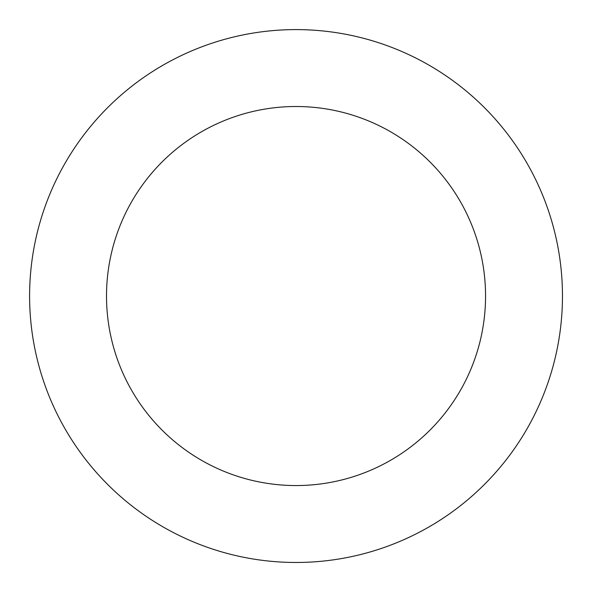 <?xml version="1.0" encoding="UTF-8"?>
<svg xmlns="http://www.w3.org/2000/svg" width="592" height="592" viewBox="0 0 592 592"><rect width="100%" height="100%" fill="white"/><g stroke="black" fill="none" stroke-linecap="round" stroke-linejoin="round"><path stroke-width="0.89" d="M523.654 434.521A266.437 266.437 0 0 0 302.157 29.674A266.437 266.437 0 0 0 62.293 423.916A266.437 266.437 0 0 0 523.654 434.521M457.942 394.546A189.521 189.521 0 0 0 300.388 106.56A189.521 189.521 0 0 0 129.766 386.998A189.521 189.521 0 0 0 457.942 394.546"/></g></svg>
